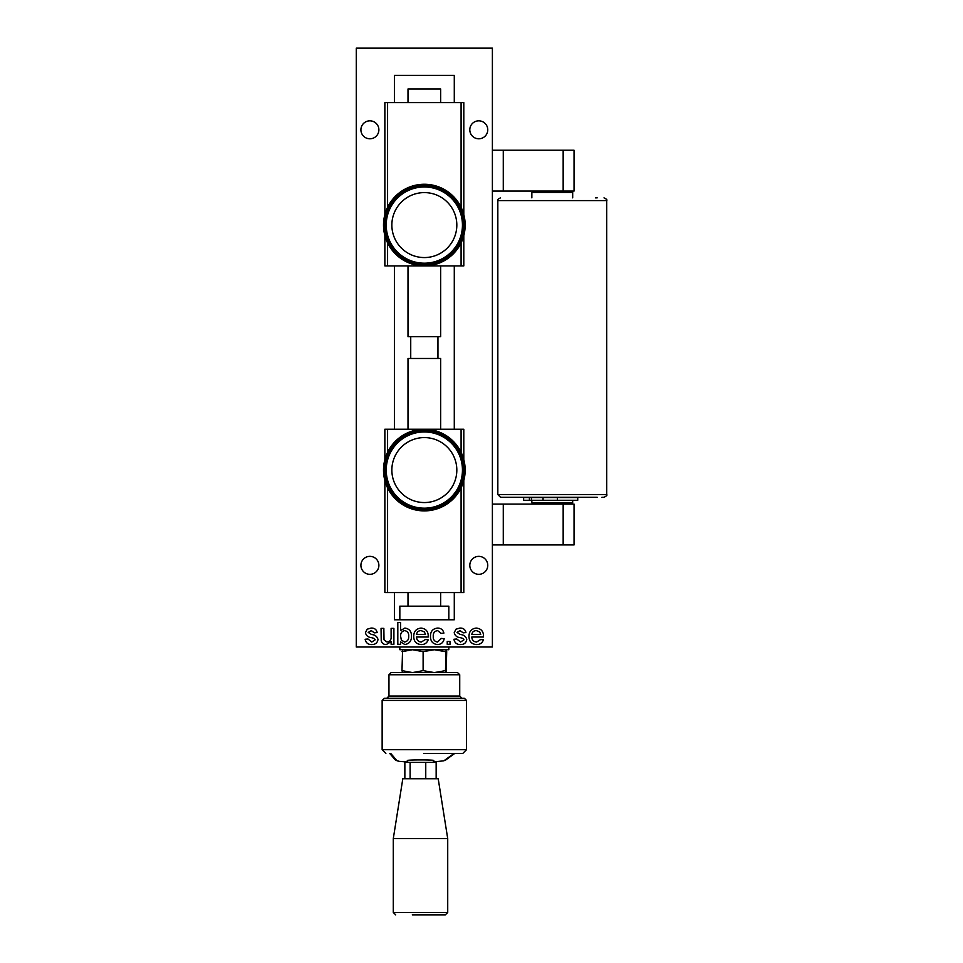 <?xml version="1.0" encoding="UTF-8"?>
<svg xmlns="http://www.w3.org/2000/svg" width="963" height="963" viewBox="0 0 963 963"><rect width="100%" height="100%" fill="white"/><g stroke="black" fill="none" stroke-linecap="round" stroke-linejoin="round"><path stroke-width="1.44" d="M388.956 674.762L459.724 674.762L457.545 672.583L391.122 672.583L388.956 674.762L388.956 696.08L459.724 696.08L461.903 698.247M382.155 700.426L466.525 700.426L464.347 698.247L384.321 698.247L382.142 700.426L382.142 749.708L466.525 749.708L462.806 753.427L423.66 753.427M412.32 914.85L445.327 914.85L447.723 912.455L393.289 912.455L395.685 914.85M577.728 500.279L523.619 500.279L523.619 497.558L577.728 497.558L577.728 500.279M533.213 504.094L531.853 502.734L572.684 502.734L572.684 500.279M502.638 497.293L595.375 497.293M597.192 497.293L500.555 497.293L497.835 494.561L606.714 494.561C607.484 495.102 606.582 496.017 603.994 497.293L601.911 497.293M595.375 197.86L597.192 197.86M571.324 191.059L572.684 192.419L531.853 192.419L531.853 197.86M407.999 102.596L407.999 88.981L440.669 88.981L440.669 102.596M424.334 192.6A32.489 32.489 0 0 1 456.823 225.077A32.489 32.489 0 0 1 424.334 257.566A32.489 32.489 0 0 1 391.857 225.077A32.489 32.489 0 0 1 424.334 192.6M424.334 263.188A38.111 38.111 0 0 0 462.445 225.077A38.111 38.111 0 0 0 424.334 186.978A38.111 38.111 0 0 0 386.223 225.077A38.111 38.111 0 0 0 424.334 263.188M406.795 260.443A39.471 39.471 0 0 0 459.7 242.616A39.471 39.471 0 0 0 441.873 189.723A39.471 39.471 0 0 0 388.98 207.551A39.471 39.471 0 0 0 406.795 260.443M442.474 188.507A40.831 40.831 0 0 1 460.916 243.23A40.831 40.831 0 0 1 406.193 261.659A40.831 40.831 0 0 1 387.764 206.937A40.831 40.831 0 0 1 442.474 188.507M407.999 429.233L407.999 358.465L440.669 358.465L440.669 429.233M424.334 437.587A32.489 32.489 0 0 1 456.823 470.064A32.489 32.489 0 0 1 424.334 502.554A32.489 32.489 0 0 1 391.857 470.064A32.489 32.489 0 0 1 424.334 437.587M424.334 508.175A38.111 38.111 0 0 0 462.445 470.064A38.111 38.111 0 0 0 424.334 431.954A38.111 38.111 0 0 0 386.223 470.064A38.111 38.111 0 0 0 424.334 508.175M406.795 505.431A39.471 39.471 0 0 0 459.7 487.603A39.471 39.471 0 0 0 441.873 434.71A39.471 39.471 0 0 0 388.98 452.526A39.471 39.471 0 0 0 406.795 505.431M442.474 433.494A40.831 40.831 0 0 1 460.916 488.205A40.831 40.831 0 0 1 406.193 506.646A40.831 40.831 0 0 1 387.764 451.924A40.831 40.831 0 0 1 442.474 433.494M399.838 647.004L399.838 649.724L448.83 649.724L448.83 647.004M407.674 762.419L407.674 760.71C403.389 759.651 438.165 759.651 433.338 760.686L433.338 762.419M393.289 838.629L447.723 838.629L438.201 778.742L402.811 778.742L393.289 838.629L393.289 912.455M454.283 592.558L454.283 619.775L448.83 619.775L448.83 606.172L399.838 606.172L399.838 619.775L394.397 619.775L394.397 592.558M407.999 265.908L407.999 336.689L440.669 336.689L440.669 265.908M369.9 120.832A8.98 8.98 0 0 0 360.908 129.812A8.98 8.98 0 0 0 369.9 138.792A8.98 8.98 0 0 0 378.88 129.812A8.98 8.98 0 0 0 369.9 120.832M478.78 556.361A8.98 8.98 0 0 0 469.8 565.341A8.98 8.98 0 0 0 478.78 574.321A8.98 8.98 0 0 0 487.76 565.341A8.98 8.98 0 0 0 478.78 556.361M478.78 120.832A8.98 8.98 0 0 0 469.8 129.812A8.98 8.98 0 0 0 478.78 138.792A8.98 8.98 0 0 0 487.76 129.812A8.98 8.98 0 0 0 478.78 120.832M369.9 556.361A8.98 8.98 0 0 0 360.908 565.341A8.98 8.98 0 0 0 369.9 574.321A8.98 8.98 0 0 0 378.88 565.341A8.98 8.98 0 0 0 369.9 556.361M492.394 647.004L492.394 48.15L356.286 48.15L356.286 647.004L492.394 647.004M454.283 102.596L454.283 75.367L394.397 75.367L454.283 75.367M394.397 102.596L394.397 75.367M454.283 429.233L454.283 265.908M454.283 619.775L394.397 619.775M394.397 429.233L394.397 265.908M393.903 644.283L391.11 644.283L391.11 641.683L386.271 644.56C383.563 644.536 381.878 643.236 381.216 640.684L381.059 628.37L383.852 628.37L384.02 639.817L387.03 642.044C389.991 641.623 391.351 639.841 391.11 636.724L391.11 628.37L393.903 628.37L393.903 644.283M421.276 642.044L425.417 639.528L428.162 639.817C427.006 643.019 424.695 644.596 421.228 644.56C416.305 644.175 413.801 641.478 413.729 636.459C413.741 631.415 416.197 628.622 421.084 628.081C425.851 628.634 428.246 631.367 428.246 636.302L428.234 637.025L416.522 637.025C416.714 640.07 418.291 641.755 421.276 642.044M450.022 644.283L447.229 644.283L447.229 641.49L450.022 641.49L450.022 644.283M476.553 642.044L480.706 639.528L483.438 639.817C482.282 643.019 479.971 644.596 476.504 644.56C471.581 644.175 469.089 641.478 469.005 636.459C469.017 631.415 471.473 628.622 476.36 628.081C481.127 628.634 483.522 631.367 483.522 636.302L483.51 637.025L471.798 637.025C471.99 640.07 473.567 641.755 476.553 642.044M460.543 644.56C456.835 644.62 454.632 642.851 453.934 639.251L456.727 638.975L460.567 642.044L463.985 639.781L463.022 638.493L460.398 637.675C457.016 637.35 454.945 635.688 454.211 632.703L455.956 629.2L459.857 628.081C463.203 627.936 465.225 629.429 465.936 632.559L463.143 632.835L460.061 630.596L457.004 632.414L460.326 634.497C463.817 634.822 465.972 636.495 466.778 639.492C466.2 642.887 464.118 644.572 460.543 644.56M437.527 642.044L441.367 638.421L444.16 638.698C443.498 642.369 441.319 644.319 437.623 644.56C432.832 644.054 430.461 641.334 430.473 636.387C430.413 631.391 432.796 628.622 437.623 628.081C441.018 628.141 443.112 629.814 443.883 633.112L441.09 633.389L437.635 630.596C434.53 631.09 433.073 632.992 433.266 636.314C433.049 639.613 434.469 641.527 437.527 642.044M400.608 641.888L400.608 644.283L397.815 644.283L397.815 622.507L400.608 622.507L400.608 630.512L404.881 628.081C409.311 628.743 411.514 631.403 411.49 636.086C411.61 640.901 409.395 643.729 404.869 644.56L400.608 641.888M371.754 644.56C368.059 644.62 365.856 642.851 365.146 639.251L367.938 638.975L371.79 642.044L375.197 639.781L374.246 638.493L371.622 637.675C368.227 637.35 366.169 635.688 365.434 632.703L367.18 629.2L371.068 628.081C374.414 627.936 376.449 629.429 377.159 632.559L374.366 632.835L371.285 630.596L368.215 632.414L371.549 634.497C375.04 634.822 377.183 636.495 377.99 639.492C377.412 642.887 375.341 644.572 371.754 644.56M425.754 778.742L425.754 762.419L436.155 762.419L436.155 778.742M425.754 762.419L404.857 762.419L404.857 778.742M410.118 778.742L410.118 762.419M402.582 672.583L401.98 670.645L412.549 672.583L423.118 670.645L434.301 672.583L445.484 670.645L446.134 672.571L446.7 651.662L446.086 649.724L445.484 670.645M402.582 649.724L401.98 670.645M401.98 651.662L412.549 649.724L423.118 651.662L423.118 670.645M423.118 651.662L434.301 649.724L445.484 651.662M404.713 630.596C401.836 631.222 400.476 633.1 400.608 636.206L401.342 640.094L404.592 642.044C407.505 641.394 408.878 639.48 408.697 636.314C408.914 633.16 407.59 631.259 404.713 630.596M476.348 630.596C473.748 630.681 472.231 631.981 471.798 634.509L480.73 634.509L479.706 631.933L476.348 630.596M421.072 630.596C418.472 630.681 416.955 631.981 416.522 634.509L425.453 634.509L424.43 631.933L421.072 630.596M463.805 480.525L463.805 592.558L384.863 592.558L384.863 480.525M384.863 459.616L384.863 429.233L387.583 429.233L387.583 452.273M461.084 452.273L461.084 429.233L387.583 429.233M461.084 429.233L463.805 429.233L463.805 459.616M387.583 487.868L387.583 592.558M461.084 592.558L461.084 487.868M384.863 214.629L384.863 102.596L463.805 102.596L463.805 214.629M463.805 235.538L463.805 265.908L461.084 265.908L461.084 242.881M387.583 242.881L387.583 265.908L461.084 265.908M387.583 265.908L384.863 265.908L384.863 235.538M461.084 207.286L461.084 102.596M387.583 102.596L387.583 207.286M529.421 500.279L529.421 497.558M543.06 500.279L543.06 497.558M531.456 500.279L531.456 497.558M563.162 544.926L563.162 504.094L574.044 504.094L574.044 544.926L492.394 544.926M563.162 504.094L503.276 504.094L503.276 544.926M492.394 504.094L503.276 504.094M563.162 191.059L563.162 150.228L574.044 150.228L574.044 191.059L492.394 191.059M563.162 150.228L503.276 150.228L503.276 191.059M492.394 150.228L503.276 150.228M557.421 500.279L557.421 497.558M606.714 494.561L606.714 200.581L497.835 200.581C497.197 199.823 498.1 198.908 500.555 197.86M443.895 760.794L433.338 761.998L443.895 760.794L454.055 753.427M407.674 762.022L399.176 761.36L395.408 760.036L398.598 761.3L407.674 762.022M397.057 760.794L390.737 753.427M388.956 696.08L386.777 698.247M571.324 504.094L572.684 502.734M606.714 200.581C607.412 199.931 606.509 199.028 603.994 197.86M572.684 197.86L572.684 192.419M437.948 358.465L437.948 336.689M440.669 606.172L440.669 592.558M447.723 838.629L447.723 912.455M389.726 753.427L395.408 760.036M445.171 760.385L454.765 753.427M382.142 749.708L385.862 753.427M466.525 700.426L466.525 749.708M459.724 674.762L459.724 696.08M407.999 606.172L407.999 592.558M410.732 358.465L410.732 336.689M533.213 191.059L531.853 192.419M497.835 200.581L497.835 494.561M531.853 502.734L531.853 500.279"/></g></svg>
